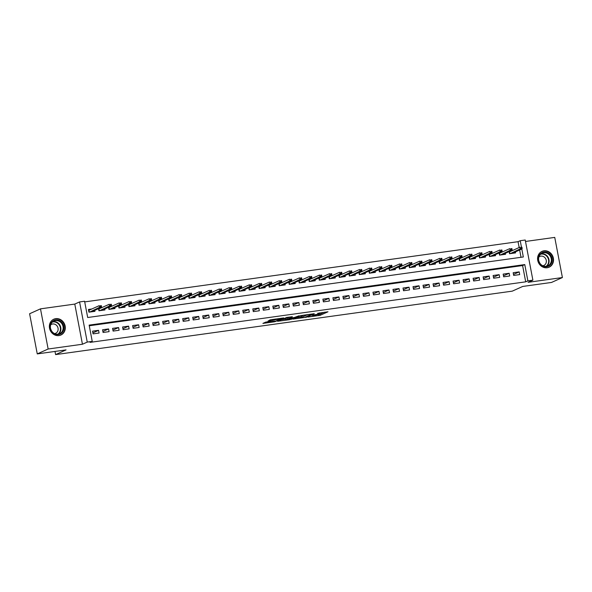 <?xml version="1.0" encoding="UTF-8"?>
<svg xmlns="http://www.w3.org/2000/svg" width="592" height="592" viewBox="0 0 592 592"><rect width="100%" height="100%" fill="white"/><g stroke="black" fill="none" stroke-linecap="round" stroke-linejoin="round"><path stroke-width="0.89" d="M307.958 317.053L320.205 315.307L327.983 311.784L317.652 313.323A3.493 0.385 169.2 0 1 319.71 313.286A3.493 0.385 169.2 0 1 319.428 313.501L318.785 313.79A3.493 0.385 169.2 0 1 314.271 314.848L311.932 315.262L313.671 315.114A3.493 0.385 169.2 0 1 315.736 315.077A3.493 0.385 169.2 0 1 315.455 315.292L314.811 315.58A3.493 0.385 169.2 0 1 310.297 316.631L307.958 317.053M58.948 335.583A8.673 7.829 65.8 0 0 60.895 335.028A8.673 7.829 65.8 0 0 64.876 324.956A8.673 7.829 65.8 0 0 55.722 318.659A8.673 7.829 65.8 0 0 53.776 319.214A8.673 7.829 65.8 0 0 49.795 329.285A8.673 7.829 65.8 0 0 58.948 335.583M547.163 267.747A8.673 7.829 65.8 0 0 549.11 267.192A8.673 7.829 65.8 0 0 553.091 257.113A8.673 7.829 65.8 0 0 543.937 250.816A8.673 7.829 65.8 0 0 541.998 251.378A8.673 7.829 65.8 0 0 538.01 261.449A8.673 7.829 65.8 0 0 547.163 267.747M265.919 322.048L262.907 323.402L274.51 321.789L283.701 317.934L270.048 319.887L267.991 321.116L281.156 318.6L275.857 321.064L265.919 322.048M37.259 353.905L29.6 313.753L40.485 308.854L48.144 349.006L37.259 353.905L66.052 349.902L55.604 354.601L512.272 291.146L522.721 286.447L551.515 282.451L562.4 277.552L528.101 282.317L532.889 280.164L527.879 280.86L525.703 281.836L90.065 342.368L92.241 341.392L87.239 342.087L79.58 301.935L84.582 301.239L87.69 317.512L523.328 256.98L521.811 249.01M48.144 349.006L82.443 344.241L87.239 342.087M292.922 319.103L306.486 317.216L314.271 313.686L300.618 315.64L292.922 319.103M289.791 319.665L277.552 321.293L286.743 317.438L292.352 316.735L289.695 318.259L294.402 317.475L299.086 315.773L291.205 319.34L289.732 319.362M562.4 277.552L554.741 237.399L525.504 241.462M91.841 308.98L88.415 309.461L88.933 312.169L94.942 311.333L94.757 310.356M101.861 307.588L100.47 307.781M111.873 306.197L110.482 306.39M121.885 304.806L120.502 304.998M131.905 303.415L130.514 303.607M141.917 302.024L140.526 302.216M151.929 300.632L150.546 300.825M161.949 299.241L160.558 299.434M171.961 297.85L170.57 298.042M181.973 296.459L180.59 296.651M191.993 295.068L190.602 295.26M202.005 293.676L200.614 293.869M212.017 292.285L210.634 292.478M222.037 290.894L220.646 291.086M232.049 289.495L230.658 289.695M242.061 288.104L240.678 288.304M252.081 286.713L250.69 286.905M262.093 285.322L260.702 285.514M272.105 283.931L270.722 284.123M282.125 282.539L280.734 282.732M292.137 281.148L290.746 281.341M302.149 279.757L300.766 279.949M312.169 278.366L310.778 278.558M322.181 276.975L320.79 277.167M332.193 275.583L330.81 275.776M342.213 274.192L340.822 274.385M352.225 272.801L350.834 272.993M362.237 271.41L360.854 271.602M372.257 270.019L370.866 270.211M382.269 268.627L380.878 268.82M392.281 267.236L390.898 267.429M402.301 265.845L400.91 266.037M412.313 264.454L410.922 264.646M422.325 263.063L420.942 263.255M432.345 261.671L430.954 261.864M442.357 260.28L440.966 260.473M452.369 258.882L450.986 259.081M462.389 257.49L460.998 257.69M472.401 256.099L471.01 256.292M482.413 254.708L481.03 254.9M492.433 253.317L491.042 253.509M502.445 251.926L501.054 252.118M513.686 275.428L519.695 274.592L519.177 271.883L513.168 272.72L513.686 275.428M503.674 276.819L509.682 275.983L509.164 273.275L503.156 274.111L503.674 276.819M493.661 278.21L499.67 277.382L499.152 274.666L493.143 275.502L493.661 278.21M483.642 279.602L489.651 278.773L489.133 276.057L483.124 276.893L483.642 279.602M473.63 280.993L479.638 280.164L479.12 277.448L473.112 278.284L473.63 280.993M463.617 282.384L469.626 281.555L469.108 278.839L463.099 279.676L463.617 282.384M453.598 283.783L459.607 282.946L459.089 280.231L453.08 281.067L453.598 283.783M443.586 285.174L449.594 284.338L449.076 281.622L443.068 282.458L443.586 285.174M433.573 286.565L439.582 285.729L439.064 283.013L433.055 283.849L433.573 286.565M423.554 287.956L429.563 287.12L429.045 284.404L423.036 285.24L423.554 287.956M413.542 289.347L419.55 288.511L419.032 285.795L413.024 286.632L413.542 289.347M403.529 290.739L409.538 289.902L409.02 287.187L403.011 288.023L403.529 290.739M393.51 292.13L399.519 291.294L399.001 288.578L392.992 289.414L393.51 292.13M383.498 293.521L389.506 292.685L388.988 289.969L382.98 290.805L383.498 293.521M373.485 294.912L379.494 294.076L378.976 291.36L372.967 292.196L373.485 294.912M363.466 296.303L369.475 295.467L368.957 292.751L362.948 293.588L363.466 296.303M353.454 297.695L359.462 296.858L358.944 294.15L352.936 294.979L353.454 297.695M343.441 299.086L349.45 298.25L348.932 295.541L342.923 296.37L343.441 299.086M333.422 300.477L339.431 299.641L338.913 296.932L332.904 297.761L333.422 300.477M323.41 301.868L329.418 301.032L328.9 298.324L322.892 299.152L323.41 301.868M313.397 303.259L319.406 302.423L318.888 299.715L312.879 300.551L313.397 303.259M303.378 304.651L309.387 303.814L308.869 301.106L302.86 301.942L303.378 304.651M293.366 306.042L299.374 305.206L298.856 302.497L292.848 303.333L293.366 306.042M283.353 307.433L289.362 306.597L288.844 303.888L282.835 304.725L283.353 307.433M273.334 308.824L279.343 307.995L278.825 305.28L272.816 306.116L273.334 308.824M263.322 310.215L269.33 309.387L268.812 306.671L262.804 307.507L263.322 310.215M253.309 311.607L259.318 310.778L258.8 308.062L252.791 308.898L253.309 311.607M243.29 312.998L249.299 312.169L248.781 309.453L242.772 310.289L243.29 312.998M233.278 314.396L239.286 313.56L238.768 310.844L232.76 311.681L233.278 314.396M223.265 315.788L229.274 314.951L228.756 312.236L222.747 313.072L223.265 315.788M213.246 317.179L219.255 316.343L218.737 313.627L212.728 314.463L213.246 317.179M203.234 318.57L209.242 317.734L208.724 315.018L202.716 315.854L203.234 318.57M193.221 319.961L199.23 319.125L198.712 316.409L192.703 317.245L193.221 319.961M183.202 321.352L189.211 320.516L188.693 317.8L182.684 318.637L183.202 321.352M173.19 322.744L179.198 321.907L178.68 319.192L172.672 320.028L173.19 322.744M163.177 324.135L169.186 323.299L168.668 320.583L162.659 321.419L163.177 324.135M153.158 325.526L159.167 324.69L158.649 321.974L152.64 322.81L153.158 325.526M143.146 326.917L149.154 326.081L148.636 323.373L142.628 324.201L143.146 326.917M133.133 328.308L139.142 327.472L138.624 324.764L132.615 325.593L133.133 328.308M123.114 329.7L129.123 328.863L128.605 326.155L122.596 326.984L123.114 329.7M113.102 331.091L119.11 330.255L118.592 327.546L112.584 328.375L113.102 331.091M103.089 332.482L109.098 331.646L108.58 328.937L102.571 329.774L103.089 332.482M525.703 281.836L522.603 265.556L89.266 325.77M98.561 330.329L92.552 331.165L93.07 333.873L99.079 333.037L98.561 330.329L92.885 332.882M519.162 247.523L518.044 241.684L84.708 301.898M521.027 257.305L519.628 249.994M512.457 250.534L511.074 250.727M515.373 251.911L515.558 252.888L509.549 253.724L509.142 251.6M505.353 253.302L505.546 254.279L499.537 255.115L499.13 252.991M495.341 254.693L495.526 255.67L489.517 256.506L489.11 254.382M485.329 256.084L485.514 257.069L479.505 257.897L479.098 255.774M475.309 257.476L475.502 258.46L469.493 259.289L469.086 257.165M465.297 258.867L465.482 259.851L459.473 260.68L459.066 258.556M455.285 260.258L455.47 261.242L449.461 262.078L449.054 259.947M445.265 261.649L445.458 262.633L439.449 263.47L439.042 261.338M435.253 263.04L435.438 264.025L429.429 264.861L429.022 262.73M425.241 264.432L425.426 265.416L419.417 266.252L419.01 264.121M415.221 265.823L415.414 266.807L409.405 267.643L408.998 265.512M405.209 267.214L405.394 268.198L399.385 269.034L398.978 266.903M395.197 268.605L395.382 269.589L389.373 270.426L388.966 268.294M385.177 269.996L385.37 270.981L379.361 271.817L378.954 269.686M375.165 271.388L375.35 272.372L369.341 273.208L368.934 271.077M365.153 272.779L365.338 273.763L359.329 274.599L358.922 272.468M355.133 274.17L355.326 275.154L349.317 275.99L348.91 273.859M345.121 275.561L345.306 276.545L339.297 277.382L338.89 275.25M335.109 276.96L335.294 277.937L329.285 278.773L328.878 276.642M325.089 278.351L325.282 279.328L319.273 280.164L318.866 278.033M315.077 279.742L315.262 280.719L309.253 281.555L308.846 279.424M305.065 281.133L305.25 282.11L299.241 282.946L298.834 280.823M295.045 282.525L295.238 283.501L289.229 284.338L288.822 282.214M285.033 283.916L285.218 284.893L279.209 285.729L278.802 283.605M275.021 285.307L275.206 286.291L269.197 287.12L268.79 284.996M265.001 286.698L265.194 287.682L259.185 288.511L258.778 286.387M254.989 288.089L255.174 289.074L249.165 289.902L248.758 287.779M244.977 289.481L245.162 290.465L239.153 291.294L238.746 289.17M234.957 290.872L235.15 291.856L229.141 292.692L228.734 290.561M224.945 292.263L225.13 293.247L219.121 294.083L218.714 291.952M214.933 293.654L215.118 294.638L209.109 295.475L208.702 293.343M204.913 295.045L205.106 296.03L199.097 296.866L198.69 294.735M194.901 296.437L195.086 297.421L189.077 298.257L188.67 296.126M184.889 297.828L185.074 298.812L179.065 299.648L178.658 297.517M174.869 299.219L175.062 300.203L169.053 301.039L168.646 298.908M164.857 300.61L165.042 301.594L159.033 302.431L158.626 300.299M154.845 302.001L155.03 302.986L149.021 303.822L148.614 301.691M144.825 303.393L145.018 304.377L139.009 305.213L138.602 303.082M134.813 304.784L134.998 305.768L128.989 306.604L128.582 304.473M124.801 306.182L124.986 307.159L118.977 307.995L118.57 305.864M114.781 307.574L114.974 308.55L108.965 309.387L108.558 307.255M104.769 308.965L104.954 309.942L98.945 310.778L98.538 308.647M54.997 351.441L55.604 354.601M82.443 344.241L74.784 304.088L40.485 308.854M74.784 304.088L79.58 301.935M518.044 241.684L520.22 240.707L525.23 240.012L532.889 280.164M527.879 280.86L524.778 264.58L89.14 325.112L92.241 341.392M521.419 246.99L520.22 240.707M522.603 265.556L524.778 264.58M519.177 271.883L513.501 274.436M509.164 273.275L503.481 275.828M499.152 274.666L493.469 277.219M489.133 276.057L483.457 278.61M479.12 277.448L473.437 280.001M469.108 278.839L463.425 281.392M459.089 280.231L453.413 282.784M449.076 281.622L443.393 284.175M439.064 283.013L433.381 285.566M429.045 284.404L423.369 286.965M419.032 285.795L413.349 288.356M409.02 287.187L403.337 289.747M399.001 288.578L393.325 291.138M388.988 289.969L383.305 292.529M378.976 291.36L373.293 293.921M368.957 292.751L363.281 295.312M358.944 294.15L353.261 296.703M348.932 295.541L343.249 298.094M338.913 296.932L333.237 299.485M328.9 298.324L323.217 300.877M318.888 299.715L313.205 302.268M308.869 301.106L303.193 303.659M298.856 302.497L293.173 305.05M288.844 303.888L283.161 306.441M278.825 305.28L273.149 307.833M268.812 306.671L263.129 309.224M258.8 308.062L253.117 310.615M248.781 309.453L243.105 312.006M238.768 310.844L233.085 313.397M228.756 312.236L223.073 314.789M218.737 313.627L213.061 316.18M208.724 315.018L203.041 317.578M198.712 316.409L193.029 318.97M188.693 317.8L183.017 320.361M178.68 319.192L172.997 321.752M168.668 320.583L162.985 323.143M158.649 321.974L152.973 324.534M148.636 323.373L142.953 325.926M138.624 324.764L132.941 327.317M128.605 326.155L122.929 328.708M118.592 327.546L112.909 330.099M108.58 328.937L102.897 331.49M315.714 314.951L319.998 314.226L324.534 312.184M296.081 317.682L300.98 317.001M304.599 317.423L312.339 314.16L310.526 314.315A3.493 0.385 169.2 0 0 306.012 315.366L301.395 317.445A3.493 0.385 169.2 0 0 301.106 317.66A3.493 0.385 169.2 0 0 303.171 317.623L304.599 317.423M301.106 317.66L300.899 316.579A3.493 0.385 169.2 0 1 301.187 316.357L304.184 315.011M285.536 319.147L280.793 319.806M285.906 319.658L291.16 318.933L292.951 318.126L289.096 318.526L285.906 319.658L285.699 318.577L285.67 319.843M289.096 318.526L288.896 317.445L287.483 317.771L287.69 318.859M285.699 318.577L287.483 317.771M509.283 251.533L510.674 251.341M522.129 248.27L521.922 247.19L520.923 247.323L521.13 248.411L522.129 248.27L522.048 248.906L520.242 249.158L519.872 247.204L509.571 251.837L509.927 253.672M521.13 248.411L510.326 253.62M522.048 248.906L512.124 253.369M520.923 247.323L521.922 247.19M509.15 251.644L509.571 251.837M543.804 252.111A7.504 6.778 -114.2 0 1 551.966 258.497A7.504 6.778 -114.2 0 1 546.601 266.763A7.504 6.778 -114.2 0 1 538.446 260.376A7.504 6.778 -114.2 0 1 543.804 252.111M546.275 266.319A6.949 6.275 65.8 0 0 547.837 265.875A6.949 6.275 65.8 0 0 551.026 257.801A6.949 6.275 65.8 0 0 543.693 252.754A6.949 6.275 65.8 0 0 542.139 253.198A6.949 6.275 65.8 0 0 538.942 261.272A6.949 6.275 65.8 0 0 546.275 266.319M538.994 261.427A4.943 4.47 -114.2 0 1 539.593 262.759M542.827 265.778A4.943 4.47 65.8 0 0 543.833 265.475A4.943 4.47 65.8 0 0 546.105 259.733A4.943 4.47 65.8 0 0 540.888 256.136A4.943 4.47 65.8 0 0 539.778 256.454A4.943 4.47 65.8 0 0 538.883 257.009M547.955 267.591A8.614 7.777 65.8 0 0 548.74 267.295A8.614 7.777 65.8 0 0 552.691 257.283A8.614 7.777 65.8 0 0 543.597 251.03A8.614 7.777 65.8 0 0 541.673 251.585A8.614 7.777 65.8 0 0 540.925 251.97M62.145 322.803A7.504 6.778 -114.2 0 1 61.575 333.148A7.504 6.778 -114.2 0 1 51.83 331.749A7.504 6.778 -114.2 0 1 52.399 321.404A7.504 6.778 -114.2 0 1 62.145 322.803M51.992 331.52A6.949 6.275 65.8 0 0 59.622 333.71A6.949 6.275 65.8 0 0 61.546 323.232A6.949 6.275 65.8 0 0 53.916 321.042A6.949 6.275 65.8 0 0 51.992 331.52M50.779 329.27A4.943 4.47 -114.2 0 1 51.378 330.602M54.612 333.622A4.943 4.47 65.8 0 0 55.618 333.318A4.943 4.47 65.8 0 0 56.987 325.852A4.943 4.47 65.8 0 0 51.563 324.29A4.943 4.47 65.8 0 0 50.668 324.845M59.74 335.427A8.614 7.777 65.8 0 0 60.517 335.131A8.614 7.777 65.8 0 0 62.907 322.137A8.614 7.777 65.8 0 0 53.45 319.421A8.614 7.777 65.8 0 0 52.71 319.806M499.271 252.925L500.662 252.732M512.117 249.661L511.91 248.581L510.911 248.714L511.111 249.802L512.117 249.661L512.036 250.298L510.23 250.549L509.86 248.596L499.559 253.228L499.907 255.063M511.111 249.802L500.314 255.011M512.036 250.298L502.112 254.76M510.911 248.714L511.91 248.581M499.137 253.036L499.559 253.228M489.258 254.316L490.65 254.123M502.097 251.052L501.898 249.972L500.891 250.113L501.098 251.193L502.097 251.052L502.016 251.689L500.218 251.94L499.84 249.987L489.547 254.619L489.895 256.454M501.098 251.193L490.294 256.403M502.016 251.689L492.1 256.151M500.891 250.113L501.898 249.972M489.125 254.427L489.547 254.619M479.239 255.707L480.63 255.515M492.085 252.444L491.878 251.363L490.879 251.504L491.086 252.584L492.085 252.444L492.004 253.08L490.198 253.332L489.828 251.378L479.527 256.01L479.883 257.846M491.086 252.584L480.282 257.794M492.004 253.08L482.08 257.542M490.879 251.504L491.878 251.363M479.106 255.818L479.527 256.01M469.227 257.098L470.618 256.906M482.073 253.835L481.866 252.754L480.867 252.895L481.067 253.975L482.073 253.835L481.992 254.471L480.186 254.723L479.816 252.769L469.515 257.402L469.863 259.237M481.067 253.975L470.263 259.185M481.992 254.471L472.068 258.933M480.867 252.895L481.866 252.754M469.093 257.209L469.515 257.402M459.214 258.489L460.606 258.297M472.053 255.226L471.854 254.146L470.847 254.286L471.054 255.367L472.053 255.226L471.972 255.862L470.174 256.114L469.796 254.16L459.503 258.793L459.851 260.628M471.054 255.367L460.25 260.576M471.972 255.862L462.056 260.325M470.847 254.286L471.854 254.146M459.081 258.6L459.503 258.793M449.195 259.881L450.586 259.688M462.041 256.625L461.834 255.537L460.835 255.677L461.042 256.758L462.041 256.625L461.96 257.254L460.154 257.505L459.784 255.552L449.483 260.184L449.839 262.019M461.042 256.758L450.238 261.967M461.96 257.254L452.036 261.716M460.835 255.677L461.834 255.537M449.062 259.992L449.483 260.184M439.183 261.272L440.574 261.079M452.029 258.016L451.822 256.928L450.823 257.069L451.023 258.149L452.029 258.016L451.948 258.645L450.142 258.896L449.772 256.943L439.471 261.575L439.819 263.41M451.023 258.149L440.219 263.359M451.948 258.645L442.024 263.107M450.823 257.069L451.822 256.928M439.049 261.383L439.471 261.575M429.17 262.663L430.562 262.471M442.009 259.407L441.81 258.319L440.803 258.46L441.01 259.54L442.009 259.407L441.928 260.036L440.13 260.288L439.752 258.334L429.459 262.966L429.807 264.809M441.01 259.54L430.206 264.75M441.928 260.036L432.012 264.498M440.803 258.46L441.81 258.319M429.037 262.774L429.459 262.966M419.151 264.054L420.542 263.862M431.997 260.798L431.79 259.71L430.791 259.851L430.998 260.931L431.997 260.798L431.916 261.427L430.11 261.679L429.74 259.725L419.439 264.358L419.795 266.2M430.998 260.931L420.194 266.141M431.916 261.427L421.992 265.889M430.791 259.851L431.79 259.71M419.018 264.165L419.439 264.358M409.139 265.445L410.53 265.253M421.985 262.189L421.778 261.102L420.779 261.242L420.979 262.33L421.985 262.189L421.904 262.818L420.098 263.07L419.728 261.116L409.427 265.749L409.775 267.591M420.979 262.33L410.175 267.532M421.904 262.818L411.98 267.281M420.779 261.242L421.778 261.102M409.005 265.556L409.427 265.749M399.126 266.837L400.518 266.644M411.965 263.581L411.766 262.493L410.759 262.633L410.966 263.721L411.965 263.581L411.884 264.21L410.086 264.461L409.708 262.508L399.415 267.14L399.763 268.983M410.966 263.721L400.162 268.923M411.884 264.21L401.968 268.672M410.759 262.633L411.766 262.493M398.993 266.948L399.415 267.14M389.107 268.228L390.498 268.035M401.953 264.972L401.746 263.884L400.747 264.025L400.954 265.112L401.953 264.972L401.872 265.601L400.066 265.852L399.696 263.899L389.395 268.531L389.751 270.374M400.954 265.112L390.15 270.315M401.872 265.601L391.948 270.063M400.747 264.025L401.746 263.884M388.974 268.339L389.395 268.531M379.095 269.619L380.486 269.427M391.941 266.363L391.734 265.275L390.727 265.416L390.935 266.504L391.941 266.363L391.86 266.992L390.054 267.244L389.684 265.29L379.383 269.922L379.731 271.765M390.935 266.504L380.131 271.706M391.86 266.992L381.936 271.454M390.727 265.416L391.734 265.275M378.961 269.73L379.383 269.922M369.082 271.01L370.474 270.818M381.921 267.754L381.714 266.666L380.715 266.807L380.922 267.895L381.921 267.754L381.84 268.383L380.042 268.635L379.664 266.681L369.371 271.314L369.719 273.156M380.922 267.895L370.118 273.097M381.84 268.383L371.924 272.845M380.715 266.807L381.714 266.666M368.949 271.121L369.371 271.314M359.063 272.409L360.454 272.209M371.909 269.145L371.702 268.058L370.703 268.198L370.91 269.286L371.909 269.145L371.828 269.782L370.022 270.026L369.652 268.072L359.351 272.705L359.707 274.547M370.91 269.286L360.106 274.488M371.828 269.782L361.904 274.237M370.703 268.198L371.702 268.058M358.93 272.512L359.351 272.705M349.051 273.8L350.442 273.6M361.897 270.537L361.69 269.449L360.683 269.589L360.891 270.677L361.897 270.537L361.816 271.173L360.01 271.417L359.64 269.464L349.339 274.096L349.687 275.939M360.891 270.677L350.087 275.879M361.816 271.173L351.892 275.635M360.683 269.589L361.69 269.449M348.917 273.904L349.339 274.096M339.038 275.191L340.422 274.999M351.877 271.928L351.67 270.84L350.671 270.981L350.878 272.068L351.877 271.928L351.796 272.564L349.998 272.808L349.62 270.855L339.327 275.487L339.675 277.33M350.878 272.068L340.074 277.271M351.796 272.564L341.88 277.026M350.671 270.981L351.67 270.84M338.905 275.295L339.327 275.487M329.019 276.582L330.41 276.39M341.865 273.319L341.658 272.231L340.659 272.372L340.866 273.46L341.865 273.319L341.784 273.955L339.978 274.2L339.608 272.253L329.307 276.886L329.663 278.721M340.866 273.46L330.062 278.662M341.784 273.955L331.86 278.418M340.659 272.372L341.658 272.231M328.886 276.686L329.307 276.886M319.007 277.974L320.398 277.781M331.853 274.71L331.646 273.622L330.639 273.763L330.847 274.851L331.853 274.71L331.772 275.347L329.966 275.598L329.596 273.645L319.295 278.277L319.643 280.112M330.847 274.851L320.043 280.06M331.772 275.347L321.848 279.809M330.639 273.763L331.646 273.622M318.873 278.085L319.295 278.277M308.994 279.365L310.378 279.172M321.833 276.101L321.626 275.021L320.627 275.154L320.834 276.242L321.833 276.101L321.752 276.738L319.954 276.989L319.576 275.036L309.283 279.668L309.631 281.503M320.834 276.242L310.03 281.452M321.752 276.738L311.836 281.2M320.627 275.154L321.626 275.021M308.861 279.476L309.283 279.668M298.975 280.756L300.366 280.564M311.821 277.493L311.614 276.412L310.615 276.545L310.822 277.633L311.821 277.493L311.74 278.129L309.934 278.381L309.564 276.427L299.263 281.059L299.619 282.895M310.822 277.633L300.018 282.843M311.74 278.129L301.816 282.591M310.615 276.545L311.614 276.412M298.842 280.867L299.263 281.059M288.963 282.147L290.354 281.955M301.809 278.884L301.602 277.803L300.595 277.937L300.803 279.024L301.809 278.884L301.728 279.52L299.922 279.772L299.552 277.818L289.251 282.451L289.599 284.286M300.803 279.024L289.999 284.234M301.728 279.52L291.804 283.982M300.595 277.937L301.602 277.803M288.829 282.258L289.251 282.451M278.95 283.538L280.334 283.346M291.789 280.275L291.582 279.195L290.583 279.328L290.79 280.416L291.789 280.275L291.708 280.911L289.91 281.163L289.532 279.209L279.239 283.842L279.587 285.677M290.79 280.416L279.986 285.625M291.708 280.911L281.792 285.374M290.583 279.328L291.582 279.195M278.817 283.649L279.239 283.842M268.931 284.93L270.322 284.737M281.777 281.666L281.57 280.586L280.571 280.726L280.778 281.807L281.777 281.666L281.696 282.303L279.89 282.554L279.52 280.601L269.219 285.233L269.575 287.068M280.778 281.807L269.974 287.016M281.696 282.303L271.772 286.765M280.571 280.726L281.57 280.586M268.798 285.041L269.219 285.233M258.919 286.321L260.31 286.128M271.765 283.057L271.558 281.977L270.551 282.118L270.759 283.198L271.765 283.057L271.684 283.694L269.878 283.945L269.508 281.992L259.207 286.624L259.555 288.459M270.759 283.198L259.955 288.408M271.684 283.694L261.76 288.156M270.551 282.118L271.558 281.977M258.785 286.432L259.207 286.624M248.906 287.712L250.29 287.52M261.745 284.449L261.538 283.368L260.539 283.509L260.746 284.589L261.745 284.449L261.664 285.085L259.866 285.337L259.488 283.383L249.195 288.015L249.543 289.851M260.746 284.589L249.942 289.799M261.664 285.085L251.748 289.547M260.539 283.509L261.538 283.368M248.766 287.823L249.195 288.015M238.887 289.103L240.278 288.911M251.733 285.847L251.526 284.759L250.527 284.9L250.734 285.98L251.733 285.847L251.652 286.476L249.846 286.728L249.476 284.774L239.175 289.407L239.531 291.242M250.734 285.98L239.93 291.19M251.652 286.476L241.728 290.938M250.527 284.9L251.526 284.759M238.754 289.214L239.175 289.407M228.875 290.494L230.266 290.302M241.721 287.238L241.514 286.151L240.507 286.291L240.715 287.372L241.721 287.238L241.64 287.867L239.834 288.119L239.464 286.165L229.163 290.798L229.511 292.633M240.715 287.372L229.911 292.581M241.64 287.867L231.716 292.33M240.507 286.291L241.514 286.151M228.741 290.605L229.163 290.798M218.862 291.886L220.246 291.693M231.701 288.63L231.494 287.542L230.495 287.682L230.702 288.763L231.701 288.63L231.62 289.259L229.822 289.51L229.444 287.557L219.151 292.189L219.499 294.032M230.702 288.763L219.898 293.972M231.62 289.259L221.704 293.721M230.495 287.682L231.494 287.542M218.722 291.997L219.151 292.189M208.843 293.277L210.234 293.084M221.689 290.021L221.482 288.933L220.483 289.074L220.69 290.154L221.689 290.021L221.608 290.65L219.802 290.901L219.432 288.948L209.131 293.58L209.487 295.423M220.69 290.154L209.886 295.364M221.608 290.65L211.684 295.112M220.483 289.074L221.482 288.933M208.71 293.388L209.131 293.58M198.831 294.668L200.222 294.476M211.677 291.412L211.47 290.324L210.463 290.465L210.671 291.545L211.677 291.412L211.596 292.041L209.79 292.293L209.42 290.339L199.119 294.971L199.467 296.814M210.671 291.545L199.867 296.755M211.596 292.041L201.672 296.503M210.463 290.465L211.47 290.324M198.697 294.779L199.119 294.971M188.818 296.059L190.202 295.867M201.657 292.803L201.45 291.715L200.451 291.856L200.658 292.944L201.657 292.803L201.576 293.432L199.778 293.684L199.4 291.73L189.107 296.363L189.455 298.205M200.658 292.944L189.854 298.146M201.576 293.432L191.66 297.894M200.451 291.856L201.45 291.715M188.678 296.17L189.107 296.363M178.799 297.45L180.19 297.258M191.645 294.194L191.438 293.107L190.439 293.247L190.646 294.335L191.645 294.194L191.564 294.823L189.758 295.075L189.388 293.121L179.087 297.754L179.443 299.596M190.646 294.335L179.842 299.537M191.564 294.823L181.64 299.286M190.439 293.247L191.438 293.107M178.666 297.561L179.087 297.754M168.787 298.842L170.178 298.649M181.633 295.586L181.426 294.498L180.419 294.638L180.627 295.726L181.633 295.586L181.552 296.215L179.746 296.466L179.376 294.513L169.075 299.145L169.423 300.988M180.627 295.726L169.823 300.928M181.552 296.215L171.628 300.677M180.419 294.638L181.426 294.498M168.653 298.953L169.075 299.145M158.774 300.233L160.158 300.04M171.613 296.977L171.406 295.889L170.407 296.03L170.614 297.117L171.613 296.977L171.532 297.606L169.734 297.857L169.356 295.904L159.063 300.536L159.411 302.379M170.614 297.117L159.81 302.32M171.532 297.606L161.616 302.068M170.407 296.03L171.406 295.889M158.634 300.344L159.063 300.536M148.755 301.624L150.146 301.432M161.601 298.368L161.394 297.28L160.395 297.421L160.602 298.509L161.601 298.368L161.52 298.997L159.714 299.249L159.344 297.295L149.043 301.927L149.399 303.77M160.602 298.509L149.798 303.711M161.52 298.997L151.596 303.459M160.395 297.421L161.394 297.28M148.622 301.735L149.043 301.927M138.743 303.023L140.134 302.823M151.589 299.759L151.382 298.671L150.375 298.812L150.583 299.9L151.589 299.759L151.508 300.396L149.702 300.64L149.332 298.686L139.031 303.319L139.379 305.161M150.583 299.9L139.779 305.102M151.508 300.396L141.584 304.858M150.375 298.812L151.382 298.671M138.609 303.126L139.031 303.319M128.73 304.414L130.114 304.214M141.569 301.15L141.362 300.063L140.363 300.203L140.57 301.291L141.569 301.15L141.488 301.787L139.69 302.031L139.312 300.077L129.019 304.71L129.367 306.552M140.57 301.291L129.766 306.493M141.488 301.787L131.572 306.249M140.363 300.203L141.362 300.063M128.59 304.517L129.019 304.71M118.711 305.805L120.102 305.613M131.557 302.542L131.35 301.454L130.351 301.594L130.558 302.682L131.557 302.542L131.476 303.178L129.67 303.422L129.3 301.469L118.999 306.108L119.355 307.944M130.558 302.682L119.754 307.884M131.476 303.178L121.552 307.64M130.351 301.594L131.35 301.454M118.578 305.909L118.999 306.108M108.699 307.196L110.09 307.004M121.545 303.933L121.338 302.845L120.331 302.986L120.539 304.073L121.545 303.933L121.464 304.569L119.658 304.821L119.288 302.867L108.987 307.5L109.335 309.335M120.539 304.073L109.735 309.283M121.464 304.569L111.54 309.031M120.331 302.986L121.338 302.845M108.565 307.3L108.987 307.5M98.686 308.587L100.07 308.395M111.525 305.324L111.318 304.244L110.319 304.377L110.526 305.465L111.525 305.324L111.444 305.96L109.646 306.212L109.268 304.258L98.975 308.891L99.323 310.726M110.526 305.465L99.722 310.674M111.444 305.96L101.528 310.423M110.319 304.377L111.318 304.244M98.546 308.698L98.975 308.891M88.519 310.001L90.058 309.786M101.513 306.715L101.306 305.635L100.307 305.768L100.514 306.856L101.513 306.715L101.432 307.352L99.626 307.603L99.256 305.65L88.955 310.282L89.311 312.117M100.514 306.856L89.71 312.065M101.432 307.352L91.508 311.814M100.307 305.768L101.306 305.635M88.534 310.09L88.955 310.282M319.998 314.226L320.205 315.307M318.585 314.552L318.792 315.64M306.412 316.824L306.486 317.216M305.894 314.774L306.012 315.366M301.187 316.357L301.395 317.445M288.94 317.127L289.14 318.207M291.131 318.947L291.205 319.34M270.522 321.412L270.596 321.796M275.561 318.984L275.665 319.517M274.192 319.177L274.37 320.094M272.757 319.377L272.956 320.427M275.842 321.071L275.916 321.463M541.058 253.835A6.949 6.275 -114.2 0 1 541.421 253.776A6.949 6.275 -114.2 0 1 548.518 258.171A6.949 6.275 -114.2 0 1 546.645 266.259M546.046 266.348A6.719 6.068 65.8 0 0 548.177 258.504A6.719 6.068 65.8 0 0 541.251 254.094A6.719 6.068 65.8 0 0 540.592 254.227M52.843 321.678A6.949 6.275 -114.2 0 1 59.274 324.253A6.949 6.275 -114.2 0 1 58.43 334.095M57.831 334.184A6.719 6.068 65.8 0 0 58.904 324.483A6.719 6.068 65.8 0 0 52.377 322.063M315.647 314.618L315.736 315.077M319.628 312.865L319.71 313.286M288.844 317.186L289.051 318.274M270.255 321.449L270.359 321.974M281.082 318.222L281.156 318.6M541.673 251.585L541.214 251.792M548.74 267.295L548.281 267.503M53.45 319.421L52.991 319.628M60.517 335.131L60.066 335.338"/></g></svg>
